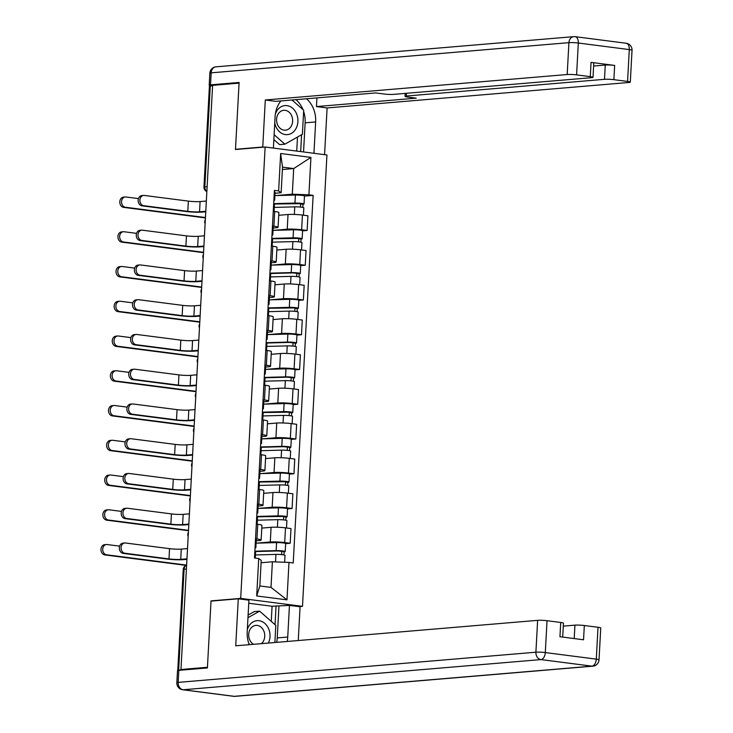 <?xml version="1.0" encoding="UTF-8"?>
<svg xmlns="http://www.w3.org/2000/svg" width="733" height="733" viewBox="0 0 733 733"><rect width="100%" height="100%" fill="white"/><g stroke="black" fill="none" stroke-linecap="round" stroke-linejoin="round"><path stroke-width="1.1" d="M299.046 606.631L302.491 606.338L326.936 154.965L265.135 147.012L240.69 598.385L211.031 600.886L207.439 667.277L180.969 669.504L212.607 85.358L239.068 83.122L235.476 149.514L265.135 147.012M207.118 186.668L203.948 187.08L209.409 86.155L210.289 85.935L204.819 186.86A4.49 3.601 85.2 0 0 206.871 191.295M212.588 85.743L210.289 85.935M186.613 565.317A4.49 3.601 85.2 0 0 184.111 569.165L178.65 670.09L182.774 669.742L180.969 669.504M178.65 670.09L177.982 670.457M257.036 543.126L270.294 542.008A10.317 1.045 3.1 0 1 284.697 542.557L290.195 543.263L290.992 528.566L285.494 527.852A10.317 1.045 -176.9 0 0 271.082 527.302L261.782 528.09M261.131 540.056L261.928 525.359A10.317 1.045 -176.9 0 0 257.741 524.278L256.944 538.984A10.317 1.045 3.1 0 1 261.131 540.056A10.317 1.045 3.1 0 1 259.115 540.569L256.22 540.817M256.944 538.984L255.524 538.801M285.641 543.648L290.195 543.263M257.741 524.278L256.321 524.095M258.914 508.372L272.172 507.254A10.317 1.045 3.1 0 1 286.576 507.804L292.073 508.51L292.87 493.804L287.373 493.098A10.317 1.045 -176.9 0 0 272.969 492.549L263.66 493.336M257.411 504.047L258.831 504.231A10.317 1.045 3.1 0 1 263.01 505.303A10.317 1.045 3.1 0 1 261.003 505.816L258.098 506.054M287.519 508.894L292.073 508.51M263.01 505.303L263.807 490.597A10.317 1.045 -176.9 0 0 259.629 489.525L258.208 489.342M260.801 473.619L274.05 472.501A10.317 1.045 3.1 0 1 288.463 473.051L293.951 473.756L294.748 459.05L289.26 458.345A10.317 1.045 -176.9 0 0 274.848 457.795L265.548 458.574M259.29 469.294L260.71 469.477A10.317 1.045 3.1 0 1 264.897 470.549A10.317 1.045 3.1 0 1 262.881 471.062L259.986 471.301M289.407 474.141L293.951 473.756M264.897 470.549L265.694 455.844A10.317 1.045 -176.9 0 0 261.507 454.772L260.087 454.588M262.68 438.856L275.938 437.738A10.317 1.045 3.1 0 1 290.341 438.297L295.839 439.003L296.636 424.297L291.138 423.592A10.317 1.045 -176.9 0 0 276.735 423.042L267.426 423.821M261.177 434.541L262.597 434.724A10.317 1.045 3.1 0 1 266.775 435.796A10.317 1.045 3.1 0 1 264.769 436.3L261.864 436.547M291.285 439.388L295.839 439.003M266.775 435.796L267.572 421.09A10.317 1.045 -176.9 0 0 263.394 420.018L261.974 419.835M264.558 404.103L277.816 402.985A10.317 1.045 3.1 0 1 292.229 403.535L297.717 404.25L298.514 389.544L293.017 388.838A10.317 1.045 -176.9 0 0 278.613 388.279L269.304 389.067M263.055 399.787L264.476 399.961A10.317 1.045 3.1 0 1 268.663 401.043A10.317 1.045 3.1 0 1 266.647 401.547L263.752 401.794M293.173 404.634L297.717 404.25M268.663 401.043L269.46 386.337A10.317 1.045 -176.9 0 0 265.273 385.265L263.853 385.082M266.446 369.35L279.704 368.232A10.317 1.045 3.1 0 1 294.107 368.781L299.605 369.487L300.402 354.79L294.904 354.076A10.317 1.045 -176.9 0 0 280.501 353.526L271.192 354.314M264.943 365.025L266.363 365.208A10.317 1.045 3.1 0 1 270.541 366.289A10.317 1.045 3.1 0 1 268.525 366.793L265.63 367.041M295.051 369.872L299.605 369.487M270.541 366.289L271.338 351.583A10.317 1.045 -176.9 0 0 267.151 350.502L265.731 350.328M268.324 334.596L281.582 333.478A10.317 1.045 3.1 0 1 295.985 334.028L301.483 334.734L302.28 320.028L296.783 319.322A10.317 1.045 -176.9 0 0 282.379 318.773L273.07 319.561M266.821 330.271L268.241 330.455A10.317 1.045 3.1 0 1 272.429 331.527A10.317 1.045 3.1 0 1 270.413 332.04L267.508 332.287M296.938 335.118L301.483 334.734M272.429 331.527L273.217 316.83A10.317 1.045 -176.9 0 0 269.038 315.749L267.618 315.566M270.211 299.843L283.469 298.725A10.317 1.045 3.1 0 1 297.873 299.275L303.37 299.98L304.168 285.274L298.67 284.569A10.317 1.045 -176.9 0 0 284.257 284.019L274.957 284.807M268.699 295.518L270.12 295.701A10.317 1.045 3.1 0 1 274.307 296.773A10.317 1.045 3.1 0 1 272.291 297.286L269.396 297.525M298.817 300.365L303.37 299.98M274.307 296.773L275.104 282.068A10.317 1.045 -176.9 0 0 270.917 280.996L269.497 280.812M272.09 265.089L285.348 263.972A10.317 1.045 3.1 0 1 299.751 264.521L305.249 265.227L306.046 250.521L300.548 249.816A10.317 1.045 -176.9 0 0 286.145 249.266L276.836 250.045M270.587 260.765L272.007 260.948A10.317 1.045 3.1 0 1 276.185 262.02A10.317 1.045 3.1 0 1 274.179 262.533L271.274 262.771M300.695 265.612L305.249 265.227M276.185 262.02L276.982 247.314A10.317 1.045 -176.9 0 0 272.804 246.242L271.384 246.059M273.977 230.327L287.226 229.209A10.317 1.045 3.1 0 1 301.639 229.768L307.136 230.474L307.924 215.768L302.436 215.062A10.317 1.045 -176.9 0 0 288.023 214.512L278.723 215.291M272.465 226.011L273.885 226.195A10.317 1.045 3.1 0 1 278.073 227.267A10.317 1.045 3.1 0 1 276.057 227.771L273.162 228.018M302.582 230.858L307.136 230.474M278.073 227.267L278.87 212.561A10.317 1.045 -176.9 0 0 274.683 211.489L273.262 211.306M272.392 561.79L288.994 562.422L286.969 599.851L256.697 595.956L258.722 558.528L261.223 560.351L259.839 585.969L271.008 587.408L272.392 561.79L261.095 562.742M282.388 169.525L293.695 168.572L282.517 167.133L281.133 192.752L278.632 190.928L274.399 190.378L254.488 557.978L258.722 558.528M278.632 190.928L280.657 153.499L310.929 157.393L308.905 194.822L292.302 194.19L293.695 168.572L310.929 157.393M288.994 562.422L293.227 562.971L313.138 195.372L308.905 194.822M302.491 606.338L240.69 598.385M212.075 601.014L211.031 600.886M275.855 195.574L292.302 194.19M281.133 192.752L275.04 193.265M304.461 196.096L313.138 195.372M286.969 599.851L271.008 587.408M256.697 595.956L259.839 585.969M282.517 167.133L280.657 153.499M186.933 559.334L183.067 559.664A11.325 1.145 3.1 0 1 167.252 559.059L123.199 553.388A5.158 4.141 -94.8 0 1 119.323 548.174A5.158 4.141 -94.8 0 1 123.043 543.126L124.766 542.979A5.158 4.141 85.2 0 0 121.046 548.027A5.158 4.141 85.2 0 0 124.922 553.241L168.984 558.913A8.411 0.852 -176.9 0 0 180.721 559.361L186.961 558.839M168.984 558.913L169.534 548.669L125.48 542.997A5.158 4.141 85.2 0 0 124.766 542.979M255.029 548.055L255.46 547.963A5.607 0.568 -176.9 0 0 255.844 547.78A5.607 0.568 -176.9 0 0 255.057 547.441M255.844 547.78L256.275 539.754A5.607 0.568 -176.9 0 0 255.496 539.424M255.286 558.088L255.634 551.564A5.607 0.568 -176.9 0 0 254.855 551.225M169.534 548.669A8.411 0.852 -176.9 0 0 181.28 549.118L187.52 548.586M186.219 565.4A11.325 1.145 3.1 0 1 184.936 565.244L104.846 554.936A5.158 4.141 -94.8 0 1 100.971 549.723A5.158 4.141 -94.8 0 1 104.691 544.674L106.413 544.527A5.158 4.141 85.2 0 0 102.693 549.576A5.158 4.141 85.2 0 0 106.569 554.789L186.622 565.097M119.626 546.149L107.128 544.546A5.158 4.141 85.2 0 0 106.413 544.527M255.451 554.954L275.938 554.405A5.607 0.568 3.1 0 1 281.866 554.661A5.607 0.568 3.1 0 1 285.009 555.348L284.633 562.257M255.634 551.546L277.944 550.95L282.297 551.399L281.774 551.537L281.609 554.634M254.855 551.189L276.139 550.62A5.607 0.568 3.1 0 1 282.068 550.877A5.607 0.568 3.1 0 1 285.21 551.555A5.607 0.568 3.1 0 1 284.12 551.839L283.946 554.954M256.092 543.153L276.579 542.603A5.607 0.568 3.1 0 1 282.498 542.851A5.607 0.568 3.1 0 1 285.65 543.538L285.21 551.555M281.793 551.207L284.12 551.839M188.821 524.581L184.945 524.91A11.325 1.145 3.1 0 1 169.131 524.306L125.077 518.634A5.158 4.141 -94.8 0 1 121.202 513.412A5.158 4.141 -94.8 0 1 124.922 508.372L126.653 508.226A5.158 4.141 85.2 0 0 122.933 513.274A5.158 4.141 85.2 0 0 126.809 518.488L170.862 524.159A8.411 0.852 -176.9 0 0 182.609 524.608L188.848 524.086M170.862 524.159L171.421 513.906L127.359 508.235A5.158 4.141 85.2 0 0 126.653 508.226M256.907 513.292L257.347 513.201A5.607 0.568 -176.9 0 0 257.723 513.018A5.607 0.568 -176.9 0 0 256.944 512.688M257.723 513.018L258.163 505A5.607 0.568 -176.9 0 0 257.375 504.661M283.671 516.453L257.521 516.792A5.607 0.568 -176.9 0 0 256.733 516.472M171.421 513.906A8.411 0.852 -176.9 0 0 183.158 514.355L189.398 513.833M190.699 489.827L186.833 490.157A11.325 1.145 3.1 0 1 171.018 489.552L126.965 483.881A5.158 4.141 -94.8 0 1 123.089 478.658A5.158 4.141 -94.8 0 1 126.809 473.61L128.532 473.463A5.158 4.141 85.2 0 0 124.812 478.512A5.158 4.141 85.2 0 0 128.687 483.734L172.741 489.406A8.411 0.852 -176.9 0 0 184.487 489.855L190.727 489.323M172.741 489.406L173.3 479.153L129.246 473.481A5.158 4.141 85.2 0 0 128.532 473.463M258.795 478.539L259.225 478.447A5.607 0.568 -176.9 0 0 259.61 478.264A5.607 0.568 -176.9 0 0 258.822 477.934M259.61 478.264L260.041 470.247A5.607 0.568 -176.9 0 0 259.262 469.908M285.558 481.7L259.4 482.039A5.607 0.568 -176.9 0 0 258.621 481.718M173.3 479.153A8.411 0.852 -176.9 0 0 185.046 479.602L191.286 479.08M271.256 621.364L272.071 606.246L289.453 605.394L300.081 606.759L298.258 640.541M289.453 605.394L287.739 637.032A25.234 20.277 85.2 0 1 287.171 641.476M178.806 670.356L178.156 682.386A6.725 0.687 -176.9 0 0 176.845 682.716L177.496 670.686A6.725 0.687 3.1 0 1 178.806 670.356L207.402 667.946L211.022 601.106L238.28 598.806L248.918 600.171L247.204 631.809A25.234 20.277 85.2 0 0 249.229 644.673M238.28 598.806L235.733 645.81L537.628 620.347A6.725 0.687 3.1 0 1 547.029 620.704L560.718 622.473A6.725 0.687 3.1 0 1 563.448 623.169L562.697 637.087M272.071 606.246L248.744 603.241M574.205 638.562L574.929 625.148A6.725 0.687 3.1 0 1 584.32 625.515L598.018 627.274A6.725 0.687 3.1 0 1 600.748 627.97L599.017 659.828A6.725 0.687 -176.9 0 0 596.295 659.132L598.018 627.274M560.718 622.473L559.948 636.73L583.55 639.772L584.32 625.515M574.929 625.148L563.283 626.129M278.952 606.283L277.239 637.921L287.739 637.032M276.662 642.365A25.234 20.277 85.2 0 0 277.239 637.921M275.049 624.681L276.066 605.907M263.788 147.122L262.753 146.994L265.3 99.981L567.186 74.519L568.918 42.661L211.168 72.833L210.518 84.863L239.105 82.453L235.485 149.294L262.753 146.994M273.4 148.075L275.095 116.721A25.234 20.277 85.2 0 1 280.95 100.925M303.627 111.425A25.234 20.277 85.2 0 1 305.13 122.832L315.639 121.944A25.234 20.277 85.2 0 0 306.495 98.772M315.639 121.944L313.944 153.298M324.572 154.663L327.101 107.943L316.473 106.569L416.216 98.158L407.75 97.068A6.725 0.687 -176.9 0 1 405.019 96.362A6.725 0.687 -176.9 0 1 406.329 96.032L604.487 79.32L605.256 65.063A6.725 0.687 3.1 0 1 614.657 65.42L591.055 62.378A6.725 0.687 3.1 0 1 593.776 63.084L593.006 77.341A6.725 0.687 -176.9 0 0 590.276 76.635L576.587 74.876A6.725 0.687 -176.9 0 0 567.186 74.519M316.94 97.892L316.473 106.569M593.006 77.341A6.725 0.687 -176.9 0 1 591.696 77.671L393.539 94.383A6.725 0.687 -176.9 0 1 384.138 94.026L375.672 92.935L275.929 101.356L265.3 99.981M236.53 149.422L235.485 149.294M327.101 107.943L628.996 82.472A6.725 0.687 -176.9 0 0 630.307 82.142A6.725 0.687 -176.9 0 0 627.576 81.445L613.888 79.677A6.725 0.687 -176.9 0 0 604.487 79.32M210.518 84.863A6.725 0.687 -176.9 0 0 209.198 85.202A6.725 0.687 -176.9 0 0 211.461 85.834M593.62 66.043L605.256 65.063M302.958 109.611A25.234 20.277 85.2 0 0 295.985 99.661M305.13 122.832L303.554 151.96M300.667 151.584L301.584 134.753M296.728 151.08L297.488 137.062M268.397 643.061A14.578 11.719 85.2 0 0 259.079 620.714A14.578 11.719 85.2 0 0 247.323 629.519M261.388 643.647A9.978 8.017 85.2 0 0 264.448 632.964A9.978 8.017 85.2 0 0 257.256 625.414A9.978 8.017 85.2 0 0 255.881 625.386A9.978 8.017 85.2 0 0 248.78 633.449A9.978 8.017 85.2 0 0 253.517 644.316M248.111 615.069L254.278 611.588L259.601 611.139L275.791 625.341L274.866 642.511M247.965 617.69L259.601 611.139M248.652 643.052A14.578 11.719 85.2 0 0 249.651 644.637M274.765 122.906A14.578 11.719 85.2 0 0 285.403 134.588A14.578 11.719 85.2 0 0 297.9 121.614A14.578 11.719 85.2 0 0 286.979 105.625A14.578 11.719 85.2 0 0 275.37 113.972M284.083 130.153A9.978 8.017 85.2 0 0 285.458 130.181A9.978 8.017 85.2 0 0 292.65 120.423A9.978 8.017 85.2 0 0 285.155 110.326A9.978 8.017 85.2 0 0 283.781 110.298A9.978 8.017 85.2 0 0 276.579 120.056A9.978 8.017 85.2 0 0 284.083 130.153M291.991 100L303.691 110.252L302.39 134.304L284.89 144.163L279.566 144.612L273.858 139.6M284.89 144.163L274.124 134.725M188.491 530.683A11.325 1.145 3.1 0 1 186.814 530.49L106.725 520.183A5.158 4.141 -94.8 0 1 102.849 514.96A5.158 4.141 -94.8 0 1 106.569 509.921L108.301 509.774A5.158 4.141 85.2 0 0 104.581 514.813A5.158 4.141 85.2 0 0 108.457 520.036L188.509 530.344M121.504 511.396L109.006 509.783A5.158 4.141 85.2 0 0 108.301 509.774M257.338 520.201L277.816 519.651A5.607 0.568 3.1 0 1 283.744 519.908A5.607 0.568 3.1 0 1 286.887 520.586L286.493 527.98M256.742 516.435L278.027 515.867A5.607 0.568 3.1 0 1 283.946 516.114A5.607 0.568 3.1 0 1 287.098 516.802A5.607 0.568 3.1 0 1 285.998 517.077L283.662 516.774L283.488 519.88M257.979 508.4L278.458 507.85A5.607 0.568 3.1 0 1 284.386 508.097A5.607 0.568 3.1 0 1 287.528 508.784L287.098 516.802M285.998 517.077L285.833 520.201M190.369 495.929A11.325 1.145 3.1 0 1 188.702 495.737L108.612 485.429A5.158 4.141 -94.8 0 1 104.737 480.207A5.158 4.141 -94.8 0 1 108.457 475.158L110.179 475.011A5.158 4.141 85.2 0 0 106.459 480.06A5.158 4.141 85.2 0 0 110.335 485.283L190.388 495.59M123.391 476.642L110.894 475.03A5.158 4.141 85.2 0 0 110.179 475.011M259.216 485.448L279.704 484.898A5.607 0.568 3.1 0 1 285.632 485.154A5.607 0.568 3.1 0 1 288.775 485.832L288.371 493.227M258.621 481.682L279.905 481.114A5.607 0.568 3.1 0 1 285.833 481.361A5.607 0.568 3.1 0 1 288.976 482.048A5.607 0.568 3.1 0 1 287.886 482.323L285.54 482.021L285.375 485.127M259.858 473.637L280.345 473.087A5.607 0.568 3.1 0 1 286.264 473.344A5.607 0.568 3.1 0 1 289.407 474.031L288.976 482.048M287.886 482.323L287.712 485.438M192.587 455.074L188.711 455.404A11.325 1.145 3.1 0 1 172.896 454.799L128.843 449.118A5.158 4.141 -94.8 0 1 124.967 443.905A5.158 4.141 -94.8 0 1 128.687 438.856L130.419 438.71A5.158 4.141 85.2 0 0 126.699 443.758A5.158 4.141 85.2 0 0 130.575 448.981L174.628 454.652A8.411 0.852 -176.9 0 0 186.374 455.101L192.614 454.57M174.628 454.652L175.178 444.4L131.125 438.728A5.158 4.141 85.2 0 0 130.419 438.71M260.673 443.786L261.113 443.694A5.607 0.568 -176.9 0 0 261.489 443.511A5.607 0.568 -176.9 0 0 260.71 443.172M261.489 443.511L261.919 435.494A5.607 0.568 -176.9 0 0 261.14 435.155M260.884 454.689L261.287 447.295A5.607 0.568 -176.9 0 0 260.499 446.965L281.793 446.36A5.607 0.568 3.1 0 1 287.712 446.608A5.607 0.568 3.1 0 1 290.854 447.295A5.607 0.568 3.1 0 1 289.764 447.57L289.599 450.685M175.178 444.4A8.411 0.852 -176.9 0 0 186.924 444.849L193.164 444.326M194.465 420.321L190.598 420.641A11.325 1.145 3.1 0 1 174.784 420.036L130.721 414.365A5.158 4.141 -94.8 0 1 126.855 409.151A5.158 4.141 -94.8 0 1 130.566 404.103L132.297 403.956A5.158 4.141 85.2 0 0 128.577 409.005A5.158 4.141 85.2 0 0 132.453 414.218L176.506 419.89A8.411 0.852 -176.9 0 0 188.253 420.339L194.492 419.817M176.506 419.89L177.065 409.646L133.012 403.975A5.158 4.141 85.2 0 0 132.297 403.956M262.551 409.032L262.991 408.941A5.607 0.568 -176.9 0 0 263.367 408.757A5.607 0.568 -176.9 0 0 262.588 408.418M263.367 408.757L263.807 400.74A5.607 0.568 -176.9 0 0 263.019 400.401M289.324 412.193L263.165 412.532A5.607 0.568 -176.9 0 0 262.387 412.212M177.065 409.646A8.411 0.852 -176.9 0 0 188.812 410.095L195.051 409.573M196.352 385.567L192.477 385.888A11.325 1.145 3.1 0 1 176.662 385.283L132.609 379.612A5.158 4.141 -94.8 0 1 128.733 374.398A5.158 4.141 -94.8 0 1 132.453 369.35L134.185 369.203A5.158 4.141 85.2 0 0 130.465 374.251A5.158 4.141 85.2 0 0 134.341 379.465L178.394 385.137A8.411 0.852 -176.9 0 0 190.14 385.585L196.371 385.063M178.394 385.137L178.944 374.893L134.89 369.221A5.158 4.141 85.2 0 0 134.185 369.203M264.439 374.279L264.879 374.187A5.607 0.568 -176.9 0 0 265.254 374.004A5.607 0.568 -176.9 0 0 264.466 373.665M265.254 374.004L265.685 365.978A5.607 0.568 -176.9 0 0 264.906 365.648M264.65 385.182L265.053 377.788A5.607 0.568 -176.9 0 0 264.265 377.449M178.944 374.893A8.411 0.852 -176.9 0 0 190.69 375.342L196.93 374.81M192.257 461.176A11.325 1.145 3.1 0 1 190.58 460.984L110.491 450.667A5.158 4.141 -94.8 0 1 106.615 445.453A5.158 4.141 -94.8 0 1 110.335 440.405L112.067 440.258A5.158 4.141 85.2 0 0 108.347 445.307A5.158 4.141 85.2 0 0 112.222 450.529L192.275 460.828M125.27 441.889L112.772 440.276A5.158 4.141 85.2 0 0 112.067 440.258M261.104 450.694L281.582 450.144A5.607 0.568 3.1 0 1 287.51 450.392A5.607 0.568 3.1 0 1 290.653 451.079L290.25 458.473M261.287 447.286L283.598 446.681L287.95 447.139L287.418 447.267L287.254 450.374M261.736 438.884L282.223 438.334A5.607 0.568 3.1 0 1 288.151 438.591A5.607 0.568 3.1 0 1 291.294 439.269L290.854 447.295M287.437 446.947L289.764 447.57M194.135 426.423A11.325 1.145 3.1 0 1 192.467 426.23L112.369 415.913A5.158 4.141 -94.8 0 1 108.493 410.7A5.158 4.141 -94.8 0 1 112.213 405.651L113.945 405.505A5.158 4.141 85.2 0 0 110.225 410.553A5.158 4.141 85.2 0 0 114.101 415.767L194.153 426.075M127.157 407.127L114.66 405.523A5.158 4.141 85.2 0 0 113.945 405.505M262.982 415.941L283.469 415.391A5.607 0.568 3.1 0 1 289.388 415.638A5.607 0.568 3.1 0 1 292.54 416.326L292.137 423.72M262.387 412.175L283.671 411.598A5.607 0.568 3.1 0 1 289.599 411.854A5.607 0.568 3.1 0 1 292.742 412.542A5.607 0.568 3.1 0 1 291.652 412.816L289.306 412.514L289.141 415.62M263.623 404.13L284.102 403.581A5.607 0.568 3.1 0 1 290.03 403.837A5.607 0.568 3.1 0 1 293.173 404.515L292.742 412.542M291.652 412.816L291.477 415.932M196.013 391.669A11.325 1.145 3.1 0 1 194.346 391.477L114.256 381.16A5.158 4.141 -94.8 0 1 110.381 375.947A5.158 4.141 -94.8 0 1 114.101 370.898L115.832 370.751A5.158 4.141 85.2 0 0 112.112 375.8A5.158 4.141 85.2 0 0 115.988 381.013L196.032 391.321M129.035 372.373L116.538 370.77A5.158 4.141 85.2 0 0 115.832 370.751M264.86 381.187L285.348 380.638A5.607 0.568 3.1 0 1 291.276 380.885A5.607 0.568 3.1 0 1 294.419 381.572L294.015 388.966M265.044 377.779L287.354 377.174L291.716 377.623L291.184 377.761L291.019 380.858M264.265 377.422L285.549 376.844A5.607 0.568 3.1 0 1 291.477 377.101A5.607 0.568 3.1 0 1 294.62 377.779A5.607 0.568 3.1 0 1 293.53 378.063L293.365 381.178M265.502 369.377L285.989 368.827A5.607 0.568 3.1 0 1 291.917 369.075A5.607 0.568 3.1 0 1 295.06 369.762L294.62 377.779M291.203 377.44L293.53 378.063M198.231 350.805L194.364 351.134A11.325 1.145 3.1 0 1 178.55 350.53L134.487 344.858A5.158 4.141 -94.8 0 1 130.611 339.645A5.158 4.141 -94.8 0 1 134.331 334.596L136.063 334.45A5.158 4.141 85.2 0 0 132.343 339.498A5.158 4.141 85.2 0 0 136.219 344.712L180.272 350.383A8.411 0.852 -176.9 0 0 192.019 350.832L198.258 350.31M180.272 350.383L180.831 340.139L136.778 334.468A5.158 4.141 85.2 0 0 136.063 334.45M266.317 339.516L266.757 339.425A5.607 0.568 -176.9 0 0 267.133 339.251A5.607 0.568 -176.9 0 0 266.354 338.912M267.133 339.251L267.572 331.224A5.607 0.568 -176.9 0 0 266.785 330.895M266.528 350.429L266.931 343.035A5.607 0.568 -176.9 0 0 266.152 342.696L287.437 342.091A5.607 0.568 3.1 0 1 293.365 342.348A5.607 0.568 3.1 0 1 296.508 343.026A5.607 0.568 3.1 0 1 295.408 343.301L295.243 346.425M180.831 340.139A8.411 0.852 -176.9 0 0 192.577 340.588L198.808 340.057M197.901 356.907A11.325 1.145 3.1 0 1 196.233 356.714L116.135 346.407A5.158 4.141 -94.8 0 1 112.259 341.184A5.158 4.141 -94.8 0 1 115.979 336.145L117.711 335.998A5.158 4.141 85.2 0 0 113.991 341.047A5.158 4.141 85.2 0 0 117.866 346.26L197.919 356.568M130.923 337.62L118.425 336.007A5.158 4.141 85.2 0 0 117.711 335.998M266.748 346.425L287.235 345.875A5.607 0.568 3.1 0 1 293.154 346.132A5.607 0.568 3.1 0 1 296.297 346.819L295.903 354.204M266.931 343.017L289.242 342.421L293.594 342.87L293.072 343.007L292.898 346.104M267.389 334.624L287.867 334.074A5.607 0.568 3.1 0 1 293.796 334.321A5.607 0.568 3.1 0 1 296.938 335.008L296.508 343.026M293.09 342.678L295.408 343.301M200.109 316.051L196.242 316.381A11.325 1.145 3.1 0 1 180.428 315.776L136.375 310.105A5.158 4.141 -94.8 0 1 132.499 304.882A5.158 4.141 -94.8 0 1 136.219 299.843L137.941 299.696A5.158 4.141 85.2 0 0 134.231 304.736A5.158 4.141 85.2 0 0 138.097 309.958L182.16 315.63A8.411 0.852 -176.9 0 0 193.897 316.079L200.136 315.547M182.16 315.63L182.709 305.377L138.656 299.705A5.158 4.141 85.2 0 0 137.941 299.696M268.205 304.763L268.644 304.671A5.607 0.568 -176.9 0 0 269.02 304.488A5.607 0.568 -176.9 0 0 268.232 304.158M269.02 304.488L269.451 296.471A5.607 0.568 -176.9 0 0 268.672 296.132M294.968 307.924L268.809 308.263A5.607 0.568 -176.9 0 0 268.031 307.942M182.709 305.377A8.411 0.852 -176.9 0 0 194.456 305.826L200.695 305.304M199.779 322.154A11.325 1.145 3.1 0 1 198.112 321.961L118.022 311.653A5.158 4.141 -94.8 0 1 114.146 306.431A5.158 4.141 -94.8 0 1 117.866 301.382L119.589 301.245A5.158 4.141 85.2 0 0 115.869 306.284A5.158 4.141 85.2 0 0 119.745 311.507L199.797 321.814M132.801 302.866L120.304 301.254A5.158 4.141 85.2 0 0 119.589 301.245M268.626 311.672L289.114 311.122A5.607 0.568 3.1 0 1 295.042 311.378A5.607 0.568 3.1 0 1 298.184 312.056L297.781 319.451M268.031 307.906L289.315 307.338A5.607 0.568 3.1 0 1 295.243 307.585A5.607 0.568 3.1 0 1 298.386 308.272A5.607 0.568 3.1 0 1 297.296 308.547L294.95 308.245L294.785 311.351M269.268 299.87L289.755 299.311A5.607 0.568 3.1 0 1 295.674 299.568A5.607 0.568 3.1 0 1 298.826 300.255L298.386 308.272M297.296 308.547L297.122 311.662M201.996 281.298L198.121 281.628A11.325 1.145 3.1 0 1 182.306 281.023L138.253 275.351A5.158 4.141 -94.8 0 1 134.377 270.129A5.158 4.141 -94.8 0 1 138.097 265.08L139.829 264.934A5.158 4.141 85.2 0 0 136.109 269.982A5.158 4.141 85.2 0 0 139.985 275.205L184.038 280.876A8.411 0.852 -176.9 0 0 195.784 281.325L202.024 280.794M184.038 280.876L184.597 270.624L140.534 264.952A5.158 4.141 85.2 0 0 139.829 264.934M270.083 270.01L270.523 269.918A5.607 0.568 -176.9 0 0 270.898 269.735A5.607 0.568 -176.9 0 0 270.12 269.405M270.898 269.735L271.338 261.718A5.607 0.568 -176.9 0 0 270.55 261.379M270.294 280.913L270.697 273.528A5.607 0.568 -176.9 0 0 269.909 273.189M184.597 270.624A8.411 0.852 -176.9 0 0 196.334 271.073L202.574 270.55M201.667 287.4A11.325 1.145 3.1 0 1 199.99 287.208L119.9 276.9A5.158 4.141 -94.8 0 1 116.025 271.677A5.158 4.141 -94.8 0 1 119.745 266.629L121.476 266.482A5.158 4.141 85.2 0 0 117.756 271.531A5.158 4.141 85.2 0 0 121.632 276.753L201.685 287.061M134.68 268.113L122.182 266.5A5.158 4.141 85.2 0 0 121.476 266.482M270.514 276.918L290.992 276.368A5.607 0.568 3.1 0 1 296.92 276.625A5.607 0.568 3.1 0 1 300.063 277.303L299.669 284.697M270.697 273.51L293.008 272.914L297.36 273.363L296.838 273.491L296.663 276.598M269.918 273.152L291.203 272.584A5.607 0.568 3.1 0 1 297.122 272.832A5.607 0.568 3.1 0 1 300.273 273.519A5.607 0.568 3.1 0 1 299.174 273.794L299.009 276.909M271.155 265.108L291.633 264.558A5.607 0.568 3.1 0 1 297.561 264.815A5.607 0.568 3.1 0 1 300.704 265.502L300.273 273.519M296.847 273.171L299.174 273.794M203.875 246.545L200.008 246.865A11.325 1.145 3.1 0 1 184.194 246.261L140.14 240.589A5.158 4.141 -94.8 0 1 136.265 235.375A5.158 4.141 -94.8 0 1 139.985 230.327L141.707 230.18A5.158 4.141 85.2 0 0 137.987 235.229A5.158 4.141 85.2 0 0 141.863 240.442L185.916 246.123A8.411 0.852 -176.9 0 0 197.663 246.572L203.902 246.041M185.916 246.123L186.475 235.87L142.422 230.199A5.158 4.141 85.2 0 0 141.707 230.18M271.97 235.256L272.401 235.165A5.607 0.568 -176.9 0 0 272.786 234.981A5.607 0.568 -176.9 0 0 271.998 234.642M272.786 234.981L273.217 226.964A5.607 0.568 -176.9 0 0 272.438 226.625M298.734 238.417L272.575 238.756A5.607 0.568 -176.9 0 0 271.796 238.436M186.475 235.87A8.411 0.852 -176.9 0 0 198.222 236.319L204.461 235.797M203.545 252.647A11.325 1.145 3.1 0 1 201.877 252.454L121.788 242.137A5.158 4.141 -94.8 0 1 117.912 236.924A5.158 4.141 -94.8 0 1 121.632 231.875L123.355 231.729A5.158 4.141 85.2 0 0 119.635 236.777A5.158 4.141 85.2 0 0 123.511 241.991L203.563 252.299M136.567 233.36L124.069 231.747A5.158 4.141 85.2 0 0 123.355 231.729M272.392 242.165L292.879 241.615A5.607 0.568 3.1 0 1 298.807 241.863A5.607 0.568 3.1 0 1 301.95 242.55L301.547 249.944M271.796 238.399L293.081 237.822A5.607 0.568 3.1 0 1 299.009 238.078A5.607 0.568 3.1 0 1 302.152 238.766A5.607 0.568 3.1 0 1 301.061 239.04L298.716 238.738L298.551 241.844M273.033 230.354L293.521 229.805A5.607 0.568 3.1 0 1 299.44 230.061A5.607 0.568 3.1 0 1 302.582 230.739L302.152 238.766M301.061 239.04L300.887 242.156M205.762 211.791L201.887 212.112A11.325 1.145 3.1 0 1 186.072 211.507L142.019 205.836A5.158 4.141 -94.8 0 1 138.143 200.622A5.158 4.141 -94.8 0 1 141.863 195.574L143.595 195.427A5.158 4.141 85.2 0 0 139.875 200.476A5.158 4.141 85.2 0 0 143.75 205.689L187.804 211.361A8.411 0.852 -176.9 0 0 199.55 211.81L205.79 211.287M187.804 211.361L188.363 201.117L144.3 195.445A5.158 4.141 85.2 0 0 143.595 195.427M273.849 200.503L274.289 200.411A5.607 0.568 -176.9 0 0 274.664 200.228A5.607 0.568 -176.9 0 0 273.885 199.889M274.664 200.228L275.095 192.202A5.607 0.568 -176.9 0 0 274.316 191.872M300.612 203.664L274.463 204.003A5.607 0.568 -176.9 0 0 273.675 203.682M188.363 201.117A8.411 0.852 -176.9 0 0 200.1 201.566L206.339 201.034M205.432 217.893A11.325 1.145 3.1 0 1 203.756 217.701L123.666 207.384A5.158 4.141 -94.8 0 1 119.791 202.171A5.158 4.141 -94.8 0 1 123.511 197.122L125.242 196.975A5.158 4.141 85.2 0 0 121.522 202.024A5.158 4.141 85.2 0 0 125.398 207.237L205.451 217.545M138.445 198.597L125.948 196.994A5.158 4.141 85.2 0 0 125.242 196.975M274.279 207.412L294.758 206.862A5.607 0.568 3.1 0 1 300.686 207.109A5.607 0.568 3.1 0 1 303.829 207.796L303.425 215.19M273.675 203.646L294.968 203.068A5.607 0.568 3.1 0 1 300.887 203.325A5.607 0.568 3.1 0 1 304.039 204.012A5.607 0.568 3.1 0 1 302.94 204.287L300.594 203.985L300.429 207.082M274.912 195.601L295.399 195.051A5.607 0.568 3.1 0 1 301.327 195.308A5.607 0.568 3.1 0 1 304.47 195.986L304.039 204.012M302.94 204.287L302.775 207.402M288.023 214.512L287.226 229.209M286.145 249.266L285.348 263.972M284.257 284.019L283.469 298.725M282.379 318.773L281.582 333.478M280.501 353.526L279.704 368.232M278.613 388.279L277.816 402.985M276.735 423.042L275.938 437.738M274.848 457.795L274.05 472.501M272.969 492.549L272.172 507.254M271.082 527.302L270.294 542.008M272.804 246.242L272.007 260.948M270.917 280.996L270.12 295.701M269.038 315.749L268.241 330.455M267.151 350.502L266.363 365.208M265.273 385.265L264.476 399.961M263.394 420.018L262.597 434.724M261.507 454.772L260.71 469.477M259.629 489.525L258.831 504.231M274.683 211.489L273.885 226.195M300.548 249.816L299.751 264.521M298.67 284.569L297.873 299.275M296.783 319.322L295.985 334.028M294.904 354.076L294.107 368.781M293.017 388.838L292.229 403.535M291.138 423.592L290.341 438.297M289.26 458.345L288.463 473.051M287.373 493.098L286.576 507.804M285.494 527.852L284.697 542.557M302.436 215.062L301.639 229.768M186.411 568.973L183.241 569.385L177.771 670.31M124.922 553.241L123.199 553.388M180.721 559.361L181.28 549.118M106.569 554.789L104.846 554.936M275.938 554.405L275.535 561.909M276.579 542.603L276.139 550.62M126.809 518.488L125.077 518.634M182.609 524.608L183.158 514.355M128.687 483.734L126.965 483.881M184.487 489.855L185.046 479.602M176.845 682.716A6.725 6.725 0 0 0 182.7 689.753A6.725 3.949 97.3 0 0 183.195 689.762A6.725 5.406 -94.8 0 1 178.156 682.386L535.905 652.205A6.725 5.406 -94.8 0 0 540.945 659.59L183.195 689.762L234.194 696.332L591.943 666.15L540.945 659.59A6.725 3.949 -82.7 0 0 545.297 652.572L596.295 659.132A6.725 3.949 97.3 0 1 591.943 666.15A6.725 5.406 -94.8 0 0 592.869 666.169A6.725 6.725 0 0 0 599.017 659.828M547.029 620.704L545.297 652.572A6.725 0.687 -176.9 0 0 535.905 652.205L537.628 620.347M235.119 696.35A6.725 5.406 -94.8 0 1 234.194 696.332A6.725 3.949 -82.7 0 1 233.69 696.323A6.725 6.725 0 0 0 235.119 696.35L592.869 666.169M590.276 76.635L591.055 62.378M614.657 65.42L613.888 79.677M627.576 81.445L629.299 49.587L578.31 43.018L576.587 74.876M406.476 93.293L406.329 96.032M629.299 49.587A6.725 0.687 3.1 0 1 632.029 50.284A6.725 6.725 0 0 0 626.174 43.247A6.725 3.949 97.3 0 1 629.299 49.587M578.31 43.018A6.725 3.949 -82.7 0 0 575.176 36.677A6.725 6.725 0 0 0 573.756 36.65A6.725 5.406 -94.8 0 0 568.918 42.661A6.725 0.687 3.1 0 1 578.31 43.018M209.198 85.202L209.858 73.172A6.725 0.687 3.1 0 1 211.168 72.833A6.725 5.406 -94.8 0 1 216.006 66.831L573.756 36.65M108.457 520.036L106.725 520.183M277.816 519.651L277.413 527.238M278.458 507.85L278.027 515.867M110.335 485.283L108.612 485.429M279.704 484.898L279.291 492.484M280.345 473.087L279.905 481.114M130.575 448.981L128.843 449.118M186.374 455.101L186.924 444.849M132.453 414.218L130.721 414.365M188.253 420.339L188.812 410.095M134.341 379.465L132.609 379.612M190.14 385.585L190.69 375.342M112.222 450.529L110.491 450.667M281.582 450.144L281.17 457.722M282.223 438.334L281.793 446.36M114.101 415.767L112.369 415.913M283.469 415.391L283.057 422.968M284.102 403.581L283.671 411.598M115.988 381.013L114.256 381.16M285.348 380.638L284.935 388.215M285.989 368.827L285.549 376.844M136.219 344.712L134.487 344.858M192.019 350.832L192.577 340.588M117.866 346.26L116.135 346.407M287.235 345.875L286.823 353.462M287.867 334.074L287.437 342.091M138.097 309.958L136.375 310.105M193.897 316.079L194.456 305.826M119.745 311.507L118.022 311.653M289.114 311.122L288.701 318.708M289.755 299.311L289.315 307.338M139.985 275.205L138.253 275.351M195.784 281.325L196.334 271.073M121.632 276.753L119.9 276.9M290.992 276.368L290.589 283.955M291.633 264.558L291.203 272.584M141.863 240.442L140.14 240.589M197.663 246.572L198.222 236.319M123.511 241.991L121.788 242.137M292.879 241.615L292.467 249.193M293.521 229.805L293.081 237.822M143.75 205.689L142.019 205.836M199.55 211.81L200.1 201.566M125.398 207.237L123.666 207.384M294.758 206.862L294.345 214.439M295.399 195.051L294.968 203.068M188.399 532.369A4.49 4.49 0 0 0 188.17 536.492M190.278 497.615A4.49 4.49 0 0 0 190.058 501.739M192.165 462.862A4.49 4.49 0 0 0 191.936 466.985M194.043 428.099A4.49 4.49 0 0 0 193.824 432.232M195.922 393.346A4.49 4.49 0 0 0 195.702 397.478M197.809 358.593A4.49 4.49 0 0 0 197.589 362.716M199.688 323.839A4.49 4.49 0 0 0 199.468 327.963M201.575 289.086A4.49 4.49 0 0 0 201.346 293.209M203.453 254.333A4.49 4.49 0 0 0 203.233 258.456M205.341 219.57A4.49 4.49 0 0 0 205.112 223.702M203.948 187.08A4.49 4.49 0 0 0 206.853 191.524M186.613 565.28A4.49 4.49 0 0 0 183.241 569.385M257.118 524.205L257.521 516.811M259.006 489.442L259.4 482.057M182.7 689.753L233.69 696.323M630.307 82.142L632.029 50.284M626.174 43.247L575.176 36.677M216.006 66.831A6.725 6.725 0 0 0 209.858 73.172M405.175 93.403L405.019 96.362M262.762 419.936L263.165 412.542M268.415 315.676L268.809 308.281M272.181 246.16L272.575 238.766M274.06 211.406L274.463 204.012"/></g></svg>
